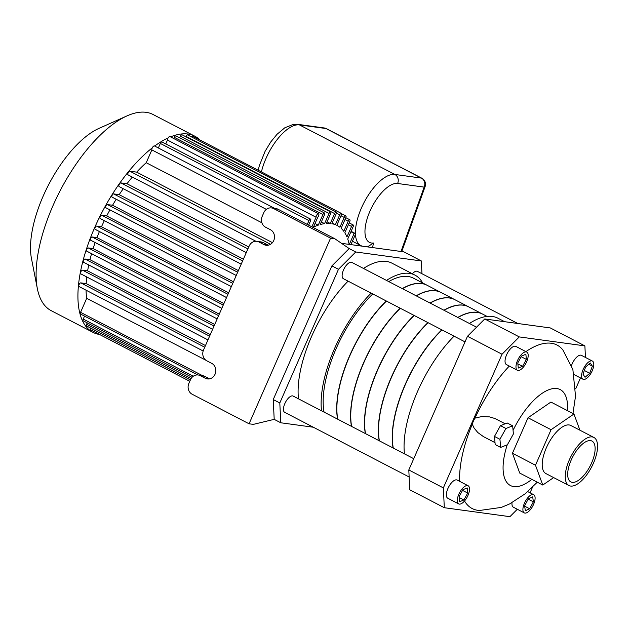 <?xml version="1.0" encoding="UTF-8"?>
<svg xmlns="http://www.w3.org/2000/svg" width="629" height="629" viewBox="0 0 629 629"><rect width="100%" height="100%" fill="white"/><g stroke="black" fill="none" stroke-linecap="round" stroke-linejoin="round"><path stroke-width="0.94" d="M349.323 244.406L354.143 233.422A2.658 1.14 -62.6 0 1 354.921 233.312A2.658 1.14 -62.6 0 1 355.196 234.884L350.919 244.626M311.866 226.817L316.065 217.241A2.359 1.006 -62.6 0 1 316.969 214.748A2.359 1.006 -62.6 0 1 318.565 213.758A2.359 1.006 -62.6 0 1 317.787 217.209L313.431 227.132A96.874 41.467 -62.6 0 1 318.243 225.174L322.921 214.52A1.793 0.771 -62.6 0 1 324.54 213.034A1.793 0.771 -62.6 0 1 324.517 214.733L320.2 224.561A96.874 41.467 -62.6 0 1 324.564 223.641L329.038 213.435A1.793 0.771 -62.6 0 1 330.665 211.957A1.793 0.771 -62.6 0 1 330.634 213.656L326.333 223.452A96.874 41.467 -62.6 0 1 330.272 223.492L334.628 213.569A1.793 0.771 -62.6 0 1 336.248 212.091A1.793 0.771 -62.6 0 1 336.224 213.789L331.868 223.712A96.874 41.467 -62.6 0 1 335.391 224.687L339.691 214.898A1.793 0.771 -62.6 0 1 341.319 213.412A1.793 0.771 -62.6 0 1 341.288 215.11L336.814 225.316A96.874 41.467 -62.6 0 1 337.152 225.489A96.874 41.467 -62.6 0 1 339.912 227.258L344.22 217.43A1.793 0.771 -62.6 0 1 345.848 215.951A1.793 0.771 -62.6 0 1 345.824 217.65L341.146 228.303A96.874 41.467 -62.6 0 1 343.788 231.283L348.199 221.243A1.793 0.771 -62.6 0 1 349.826 219.757A1.793 0.771 -62.6 0 1 349.795 221.463L344.818 232.801A96.874 41.467 -62.6 0 1 346.941 236.96L351.564 226.44A1.793 0.771 -62.6 0 1 353.183 224.954A1.793 0.771 -62.6 0 1 353.16 226.66L347.727 239.028A96.874 41.467 -62.6 0 1 349.174 244.382M307.274 224.435L308.949 220.614A1.793 0.771 -62.6 0 1 310.577 219.128A1.793 0.771 -62.6 0 1 310.545 220.834L308.65 225.151M127.074 115.862L99.02 128.371A83.225 35.625 117.4 0 0 48.59 184.784A83.225 35.625 117.4 0 0 31.45 258.472L37.347 288.617A110.515 47.309 -62.6 0 1 110.476 126.154A110.515 47.309 -62.6 0 1 127.074 115.862A110.515 47.309 -62.6 0 1 146.101 112.324A110.515 47.309 -62.6 0 1 153.028 114.486L194.833 136.202A110.515 47.309 117.4 0 0 170.514 136.87M154.632 146.077A2.5 1.069 117.4 0 0 154.475 145.952A2.5 1.069 117.4 0 0 152.281 147.862A110.515 47.309 117.4 0 0 86.11 250.122A110.515 47.309 117.4 0 0 92.958 332.356L51.161 310.647A110.515 47.309 -62.6 0 1 37.347 288.617M92.958 332.356A110.515 47.309 117.4 0 0 99.594 334.479M200.03 140.039A110.515 47.309 117.4 0 0 194.833 136.202M318.565 213.758L169.956 136.579A2.359 1.006 117.4 0 0 168.14 137.9A110.515 47.309 117.4 0 0 154.663 146.046M168.14 137.9A2.359 1.006 117.4 0 0 167.463 140.063L165.765 143.923M310.577 219.128L161.968 141.95A1.793 0.771 117.4 0 0 160.34 143.436L158.351 147.964M324.54 213.034L175.939 135.856A1.793 0.771 117.4 0 0 174.312 137.342L173.777 138.561M330.665 211.957L182.056 134.779A1.793 0.771 117.4 0 0 180.429 136.257L179.745 137.83M336.248 212.091L187.646 134.913A1.793 0.771 117.4 0 0 186.019 136.391L185.862 136.752M341.319 213.412L192.71 136.234A1.793 0.771 117.4 0 0 191.538 136.933M90.592 328.055L90.584 328.086A1.793 0.771 117.4 0 0 90.552 329.785L189.777 381.316M87.227 322.858L86.605 324.273A1.793 0.771 117.4 0 0 86.582 325.971L190.406 379.892M84.545 316.112L83.24 319.076A1.793 0.771 117.4 0 0 83.217 320.774L192.057 377.306M86.055 290.189A96.874 41.467 117.4 0 0 86.7 298.327L80.559 312.322A1.793 0.771 117.4 0 0 80.528 314.028L197.86 374.963M86.747 276.949A96.874 41.467 117.4 0 0 86.173 283.608L80.803 282.877A2.044 0.873 117.4 0 0 79.144 284.465A2.044 0.873 117.4 0 0 79.05 286.549A2.044 0.873 117.4 0 0 79.175 286.588M88.744 264.966A96.874 41.467 117.4 0 0 87.62 270.871L82.541 270.179A2.044 0.873 117.4 0 0 80.882 271.767A2.044 0.873 117.4 0 0 80.787 273.851A2.044 0.873 117.4 0 0 80.913 273.89M91.567 253.684A96.874 41.467 117.4 0 0 89.955 259.691L85.025 259.014A1.793 0.771 117.4 0 0 83.571 260.406A1.793 0.771 117.4 0 0 83.484 262.238A1.793 0.771 117.4 0 0 83.594 262.269L212.626 329.281M95.144 242.55A96.874 41.467 117.4 0 0 93.1 248.612L88.28 247.952A1.793 0.771 117.4 0 0 86.818 249.351A1.793 0.771 117.4 0 0 86.739 251.175A1.793 0.771 117.4 0 0 86.849 251.207L217.178 318.895L86.739 251.175M99.406 231.551A96.874 41.467 117.4 0 0 96.96 237.636L92.156 236.984A1.793 0.771 117.4 0 0 90.694 238.375A1.793 0.771 117.4 0 0 90.615 240.199A1.793 0.771 117.4 0 0 90.725 240.239L221.825 308.32M104.335 220.669A96.874 41.467 117.4 0 0 101.497 226.754L96.63 226.086A1.793 0.771 117.4 0 0 95.168 227.486A1.793 0.771 117.4 0 0 95.081 229.31A1.793 0.771 117.4 0 0 95.199 229.341L226.55 297.556M109.918 209.905A96.874 41.467 117.4 0 0 106.686 215.959L101.686 215.275A1.793 0.771 117.4 0 0 100.223 216.667A1.793 0.771 117.4 0 0 100.145 218.491A1.793 0.771 117.4 0 0 100.255 218.53L231.354 286.612L100.145 218.491M116.2 199.259A96.874 41.467 117.4 0 0 112.56 205.258L107.331 204.543A1.793 0.771 117.4 0 0 105.876 205.935A1.793 0.771 117.4 0 0 105.79 207.767A1.793 0.771 117.4 0 0 105.908 207.798L236.237 275.486L105.79 207.767M123.268 188.739A96.874 41.467 117.4 0 0 119.18 194.66L113.613 193.897A1.793 0.771 117.4 0 0 112.151 195.289A1.793 0.771 117.4 0 0 112.072 197.121A1.793 0.771 117.4 0 0 112.182 197.152L241.206 264.164M132.334 177.079A96.874 41.467 117.4 0 0 126.972 183.739L120.854 182.897A2.044 0.873 117.4 0 0 119.195 184.494A2.044 0.873 117.4 0 0 119.101 186.569A2.044 0.873 117.4 0 0 119.227 186.609M152.281 147.862A2.5 1.069 117.4 0 0 151.856 149.899L146.227 162.722A96.874 41.467 117.4 0 0 136.697 172.134L129.826 171.19A2.044 0.873 117.4 0 0 128.167 172.786A2.044 0.873 117.4 0 0 128.072 174.87A2.044 0.873 117.4 0 0 128.198 174.909M332.175 223.02L335.391 224.687M327.056 221.817L330.272 223.492M321.34 221.966L324.564 223.641M315.019 223.499L318.243 225.174M272.451 242.637L136.697 172.134M146.227 162.722L261.892 222.792M248.754 246.977L126.972 183.739M243.399 259.172L119.18 194.66M238.383 270.604L112.56 205.258M233.461 281.8L106.686 215.959M228.642 292.784L101.497 226.754M223.908 303.571L96.96 237.636M219.269 314.138L93.1 248.612M214.725 324.485L89.955 259.691M205.872 360.22L86.7 298.327M210.29 334.581L87.62 270.871M205.471 345.565L86.173 283.608M266.35 209.363L151.856 149.899M354.143 233.422L350.927 231.755M316.065 217.241L167.463 140.063M313.313 427.225L280.762 422.774L279.803 402.961L338.473 269.298L355.739 251.977L421.336 260.949L403.826 251.859L341.531 243.337M263.913 244.571L258.991 242.016L263.244 242.597L268.166 245.153L263.913 244.571A8.185 7.312 97.8 0 0 266.067 245.263A8.185 7.312 97.8 0 0 274.165 239.374A8.185 7.312 97.8 0 0 270.439 229.727L265.509 227.163A8.185 7.312 97.8 0 1 262.207 216.329L263.834 212.618A8.185 7.312 97.8 0 1 271.508 207.916A8.185 7.312 97.8 0 1 273.662 208.6L277.908 209.182A8.185 7.312 -82.2 0 0 275.761 208.498L271.508 207.916M355.739 251.977L349.174 248.573L334.817 238.737L330.563 238.155L273.662 208.6M334.817 238.737L277.908 209.182M205.243 378.233L200.321 375.678L204.567 376.26L209.496 378.815L205.243 378.233A8.185 7.312 97.8 0 0 207.389 378.925A8.185 7.312 97.8 0 0 215.488 373.036A8.185 7.312 97.8 0 0 211.761 363.389L206.839 360.826A8.185 7.312 97.8 0 1 203.529 349.991L249.163 246.033A8.185 7.312 97.8 0 1 256.844 241.332A8.185 7.312 97.8 0 1 258.991 242.016M330.563 238.155L249.068 423.797L192.167 394.241A8.185 7.312 97.8 0 1 188.865 383.407L190.493 379.696A8.185 7.312 97.8 0 1 198.166 374.994A8.185 7.312 97.8 0 1 200.321 375.678M263.244 242.597A8.185 7.312 -82.2 0 0 261.09 241.913L256.844 241.332M204.567 376.26A8.185 7.312 -82.2 0 0 202.42 375.576L198.166 374.994M409.141 476.986L284.685 412.349A9.176 3.931 -62.6 0 1 285.424 402.395A9.176 3.931 -62.6 0 1 293.145 396.066L413.74 458.69M465.02 341.877L343.355 278.686A9.176 3.931 -62.6 0 1 344.102 268.732A9.176 3.931 -62.6 0 1 351.815 262.395L476.554 327.182M412.372 273.772A9.176 3.931 -62.6 0 1 417.42 271.366L517.777 323.495M421.336 260.949L421.957 273.725M386.497 280.408A88.689 37.96 -62.6 0 1 414.959 275.117L391.922 263.158A88.689 37.96 117.4 0 0 363.46 268.449M348.104 281.155A88.689 37.96 117.4 0 0 298.476 398.833M279.803 402.961L273.238 399.549L331.908 265.886L349.174 248.573M338.473 269.298L331.908 265.886M280.762 422.774L274.197 419.362L273.238 399.549M321.505 410.792A88.689 37.96 -62.6 0 1 371.141 293.122M414.959 275.117A88.689 37.96 -62.6 0 1 422.641 282.956M427.005 285.22A85.277 36.506 117.4 0 0 426.918 285.173L413.387 278.144A85.277 36.506 117.4 0 0 408.04 276.469A85.277 36.506 117.4 0 0 388.738 281.572M372.769 293.963A85.277 36.506 117.4 0 0 324.053 412.113M426.918 285.173A85.277 36.506 117.4 0 0 421.572 283.498A85.277 36.506 117.4 0 0 402.269 288.601M386.3 300.992A85.277 36.506 117.4 0 0 337.584 419.142M249.068 423.797L253.322 424.378L274.197 419.362M572.248 482.349A22.99 9.844 -62.6 0 1 570.802 481.893A22.99 9.844 -62.6 0 1 572.665 456.961A22.99 9.844 -62.6 0 1 591.999 441.086A22.99 9.844 -62.6 0 1 590.914 464.469A22.99 9.844 -62.6 0 1 572.248 482.349M500.66 447.408L495.188 444.569L494.465 436.424L497.46 431.03L500.464 425.636L507.194 422.995L512.666 425.833L513.39 433.979L507.391 444.758L500.66 447.408L499.929 439.27L505.936 428.483L512.666 425.833M494.465 436.424L499.929 439.27M500.464 425.636L505.936 428.483M483.442 436.628L477.812 432.54L474.132 428.121L472.293 424.237A10.709 4.584 -62.6 0 1 474.966 418.151L481.838 416.524L489.535 416.885L495.117 418.576L505.181 423.781M502.028 354.237L519.287 336.916L484.731 318.974L467.473 336.295L502.028 354.237L443.351 487.9L408.803 469.957L409.762 489.763L444.31 507.713L443.351 487.9M444.31 507.713L509.915 516.676L517.313 509.254M530.05 492.814L532.527 487.161M575.7 388.808L580.481 377.927M484.731 318.974L550.336 327.945L584.884 345.887L585.45 357.445M584.884 345.887L519.287 336.916M472.293 424.237A92.093 39.423 117.4 0 0 459.65 481.35M464.516 500.999A92.093 39.423 117.4 0 0 479.479 510.489L501.321 507.406L509.6 503.947L525.058 493.867L537.292 482.191M572.964 413.505L575.519 396.199L572.877 369.49L562.861 349.928A92.093 39.423 117.4 0 0 525.899 351.619M509.301 366.062A92.093 39.423 117.4 0 0 478.268 411.272A92.093 39.423 117.4 0 0 474.966 418.151M571.541 365.457A10.229 4.379 -62.6 0 1 581.455 355.369L592.392 361.054A10.229 4.379 -62.6 0 1 591.913 371.464A10.229 4.379 -62.6 0 1 583.602 379.421A10.229 4.379 -62.6 0 1 582.965 379.216A10.229 4.379 -62.6 0 1 583.791 368.114A10.229 4.379 -62.6 0 1 592.392 361.054M524.287 512.879A10.229 4.379 -62.6 0 1 525.121 501.777A10.229 4.379 -62.6 0 1 533.722 494.716A10.229 4.379 -62.6 0 1 533.235 505.126A10.229 4.379 -62.6 0 1 524.932 513.083A10.229 4.379 -62.6 0 1 524.287 512.879L513.343 507.194A10.229 4.379 -62.6 0 1 512.014 502.689M517.36 370.245L506.424 364.561A10.229 4.379 -62.6 0 1 507.249 353.467A10.229 4.379 -62.6 0 1 515.851 346.398L526.795 352.083A10.229 4.379 -62.6 0 1 526.316 362.493A10.229 4.379 -62.6 0 1 518.005 370.45A10.229 4.379 -62.6 0 1 517.36 370.245A10.229 4.379 -62.6 0 1 518.194 359.143A10.229 4.379 -62.6 0 1 526.795 352.083M458.69 503.908L447.746 498.223A10.229 4.379 -62.6 0 1 448.579 487.129A10.229 4.379 -62.6 0 1 457.181 480.061L468.125 485.745A10.229 4.379 -62.6 0 1 467.638 496.155A10.229 4.379 -62.6 0 1 459.335 504.112A10.229 4.379 -62.6 0 1 458.69 503.908A10.229 4.379 -62.6 0 1 459.516 492.814A10.229 4.379 -62.6 0 1 468.125 485.745M579.914 430.205L573.955 414.016L550.918 402.057L528.03 417.742L512.446 453.257L519.743 473.079L542.78 485.045L553.638 477.592M518.28 368.051L517.777 362.909L521.575 356.022L525.875 354.276L526.387 359.418L522.581 366.306L518.28 368.051M522.581 366.306L517.871 363.861M526.387 359.418L521.189 356.722M459.61 501.714L459.099 496.572L462.905 489.684L467.205 487.939L467.709 493.081L463.911 499.969L459.61 501.714M463.911 499.969L459.194 497.523M467.709 493.081L462.519 490.384M525.301 510.748L524.641 505.771L528.352 498.821L532.708 496.847L533.368 501.824L529.665 508.775L525.301 510.748M529.665 508.775L524.696 506.196M533.368 501.824L528.187 499.135M585.049 377.282L582.989 374.137L585.623 366.99L590.309 362.988L592.369 366.141L589.743 373.28L585.049 377.282M589.743 373.28L584.333 370.473M592.369 366.141L588.799 364.285M487.058 316.411L482.608 314.099A85.277 36.506 117.4 0 0 477.262 312.424A85.277 36.506 117.4 0 0 457.959 317.519M441.99 329.911A85.277 36.506 117.4 0 0 393.274 448.06M504.647 321.694L497.885 318.188A88.689 37.96 117.4 0 0 492.326 316.45A88.689 37.96 117.4 0 0 469.423 323.479M454.067 336.185A88.689 37.96 117.4 0 0 404.439 453.863M467.473 336.295L408.803 469.957M573.955 414.016L551.067 429.709L535.476 465.224L542.78 485.045M568.923 485.525L545.886 473.566A27.086 11.589 -62.6 0 1 548.079 444.184A27.086 11.589 -62.6 0 1 570.849 425.495L593.886 437.454A27.086 11.589 -62.6 0 1 592.604 464.996A27.086 11.589 -62.6 0 1 570.621 486.06A27.086 11.589 -62.6 0 1 568.923 485.525A27.086 11.589 -62.6 0 1 571.116 456.151A27.086 11.589 -62.6 0 1 593.886 437.454M551.067 429.709L528.03 417.742M535.476 465.224L512.446 453.257M482.522 314.052A85.277 36.506 117.4 0 0 482.435 314.005L468.731 306.889A85.277 36.506 117.4 0 0 463.384 305.214A85.277 36.506 117.4 0 0 444.074 310.317M428.113 322.708A85.277 36.506 117.4 0 0 379.397 440.858M482.435 314.005A85.277 36.506 117.4 0 0 477.089 312.33A85.277 36.506 117.4 0 0 457.786 317.433M441.817 329.824A85.277 36.506 117.4 0 0 393.101 447.974M468.644 306.842A85.277 36.506 117.4 0 0 468.558 306.795L454.853 299.679A85.277 36.506 117.4 0 0 449.499 298.004A85.277 36.506 117.4 0 0 430.197 303.107M414.228 315.499A85.277 36.506 117.4 0 0 365.512 433.648M468.558 306.795A85.277 36.506 117.4 0 0 463.211 305.128A85.277 36.506 117.4 0 0 443.901 310.223M427.94 322.614A85.277 36.506 117.4 0 0 379.224 440.764M454.767 299.632A85.277 36.506 117.4 0 0 454.681 299.593L440.976 292.469A85.277 36.506 117.4 0 0 435.622 290.802A85.277 36.506 117.4 0 0 416.319 295.897M400.351 308.289A85.277 36.506 117.4 0 0 351.635 426.438M454.681 299.593A85.277 36.506 117.4 0 0 449.334 297.918A85.277 36.506 117.4 0 0 430.024 303.013M414.055 315.404A85.277 36.506 117.4 0 0 365.339 433.562M440.89 292.43A85.277 36.506 117.4 0 0 440.803 292.383L427.091 285.267A85.277 36.506 117.4 0 0 421.744 283.593A85.277 36.506 117.4 0 0 402.442 288.687M386.473 301.079A85.277 36.506 117.4 0 0 337.757 419.229M440.803 292.383A85.277 36.506 117.4 0 0 435.449 290.708A85.277 36.506 117.4 0 0 416.146 295.811M400.178 308.202A85.277 36.506 117.4 0 0 351.462 426.352M367.462 246.882L373.524 243.022L372.533 247.574M373.524 243.022A32.81 14.042 117.4 0 1 369.105 213.231A32.81 14.042 117.4 0 1 397.614 183.487L424.166 187.12A6.825 1.848 19.8 0 0 425.11 186.585L401.75 251.569M209.599 336.169L82.541 270.179M204.739 347.239L80.803 282.877M80.559 312.322L202.326 375.56M214.049 326.026L85.025 259.014M193.292 376.228L83.24 319.076M218.609 315.64L88.28 247.952M191.106 378.54L86.605 324.273M223.256 305.065L92.156 236.984M190.39 379.924L90.584 328.086M96.63 226.086L227.973 294.301M101.686 215.275L232.777 283.357M107.331 204.543L237.668 272.231M113.613 193.897L242.637 260.909M120.854 182.897L247.912 248.887M270.556 244.28L129.826 171.19M334.628 213.569L186.019 136.391M329.038 213.435L180.429 136.257M339.691 214.898L336.429 213.2M322.921 214.52L174.312 137.342M341.004 215.763L344.22 217.43M348.199 221.243L344.975 219.568M351.564 226.44L348.34 224.765M160.34 143.436L308.949 220.614M531.827 479.353A54.047 23.131 -62.6 0 1 513.814 486.587A54.047 23.131 -62.6 0 1 507.233 444.821M513.067 430.37A54.047 23.131 -62.6 0 1 514.011 428.451A54.047 23.131 -62.6 0 1 549.84 389.375A54.047 23.131 -62.6 0 1 567.5 410.666M261.42 171.914A39.635 16.967 -62.6 0 1 299.435 124.896L325.987 128.528L421.406 178.086A6.825 6.093 97.8 0 1 424.166 187.12L401.027 251.474M425.11 186.585A6.825 6.825 0 0 0 421.839 178.219A6.825 2.917 117.4 0 0 421.406 178.086L394.855 174.453L299.435 124.896A6.825 6.093 -82.2 0 0 297.643 124.33L293.373 124.377L284.811 127.789L277.043 134.276L270.784 141.918L265.084 151.33L259.352 165.592L258.204 170.247M397.614 183.487A6.825 6.093 -82.2 0 0 394.855 174.453A39.635 16.967 117.4 0 0 362.674 205.282A39.635 16.967 117.4 0 0 360.81 245.585L362.037 246.143M324.194 127.954A6.825 6.093 97.8 0 1 325.987 128.528A6.825 2.917 -62.6 0 1 326.412 128.662A6.825 6.825 0 0 0 324.194 127.954L297.643 124.33M274.606 208.341L154.475 145.952M246.277 252.622L119.101 186.569M255.932 241.269L128.072 174.87M226.542 297.58L95.081 229.31M221.817 308.344L90.615 240.199M203.159 351.006L79.05 286.549M207.963 339.904L80.787 273.851M354.921 233.312L351.108 231.33M345.848 215.951L341.523 213.703M241.198 264.18L112.072 197.121M349.826 219.757L345.808 217.673M212.618 329.297L83.484 262.238M353.183 224.954L349.174 222.87M483.363 436.589L495.015 442.643M527.739 491.611L533.722 494.716M574.167 374.648L582.965 379.216M352.413 241.222L360.81 245.585M326.412 128.662L421.839 178.219"/></g></svg>
